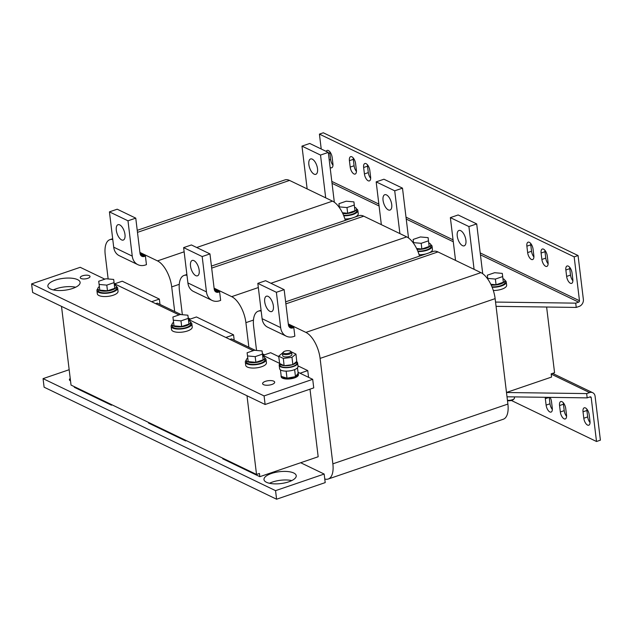 <?xml version="1.0" encoding="UTF-8"?>
<svg xmlns="http://www.w3.org/2000/svg" width="632" height="632" viewBox="0 0 632 632"><rect width="100%" height="100%" fill="white"/><g stroke="black" fill="none" stroke-linecap="round" stroke-linejoin="round"><path stroke-width="0.95" d="M587.539 425.075A5.799 2.686 -108.9 0 0 588.763 425.21A5.799 2.686 -108.9 0 0 589.98 421.212L589.206 414.789A5.799 2.686 -108.9 0 0 584.237 407.814A5.799 2.686 -108.9 0 0 583.02 411.811L583.794 418.234A5.799 2.686 -108.9 0 0 587.539 425.075M564.068 418.811A5.799 2.686 -108.9 0 0 565.292 418.945A5.799 2.686 -108.9 0 0 566.517 414.947L565.735 408.525A5.799 2.686 -108.9 0 0 560.774 401.549A5.799 2.686 -108.9 0 0 559.557 405.547L560.331 411.969A5.799 2.686 -108.9 0 0 564.068 418.811M545.274 397.307A5.799 2.686 -108.9 0 0 545.329 398.689L546.111 405.112A5.799 2.686 -108.9 0 0 549.848 411.953A5.799 2.686 -108.9 0 0 551.072 412.088A5.799 2.686 -108.9 0 0 552.289 408.098L551.515 401.675A5.799 2.686 -108.9 0 0 550.109 397.37M87.769 278.341A4.93 1.817 -6.9 0 0 90.028 276.484A4.93 1.817 -6.9 0 0 82.508 275.813A4.93 1.817 -6.9 0 0 80.248 277.669A4.93 1.817 -6.9 0 0 87.769 278.341M271.894 384.477A6.091 2.244 -6.9 0 0 274.691 382.186A6.091 2.244 -6.9 0 0 265.401 381.349A6.091 2.244 -6.9 0 0 262.604 383.648A6.091 2.244 -6.9 0 0 271.894 384.477M72.641 288.469A16.235 5.972 -6.9 0 0 80.106 282.346A16.235 5.972 -6.9 0 0 55.332 280.126A16.235 5.972 -6.9 0 0 47.874 286.249A16.235 5.972 -6.9 0 0 72.641 288.469M75.666 287.228A16.235 5.972 -6.9 0 0 56.366 288.69A16.235 5.972 -6.9 0 0 53.349 289.93M269.469 483.275A16.235 5.972 173.1 0 1 272.495 482.034A16.235 5.972 173.1 0 1 291.787 480.573M271.452 473.471A16.235 5.972 173.1 0 1 296.226 475.691A16.235 5.972 173.1 0 1 288.769 481.813A16.235 5.972 173.1 0 1 263.994 479.593A16.235 5.972 173.1 0 1 271.452 473.471M568.302 266.127A5.799 2.686 -108.9 0 0 567.078 265.993A5.799 2.686 -108.9 0 0 565.861 269.99L566.635 276.413A5.799 2.686 -108.9 0 0 571.597 283.389A5.799 2.686 -108.9 0 0 572.821 279.391L572.039 272.969A5.799 2.686 -108.9 0 0 568.302 266.127M569.685 267.281A5.799 2.686 -108.9 0 0 569.748 268.663L570.522 275.086A5.799 2.686 -108.9 0 0 572.876 280.774M543.544 249.158A5.799 2.686 -108.9 0 0 542.311 249.024A5.799 2.686 -108.9 0 0 541.095 253.021L541.877 259.444A5.799 2.686 -108.9 0 0 546.838 266.42A5.799 2.686 -108.9 0 0 548.055 262.422L547.28 256A5.799 2.686 -108.9 0 0 543.544 249.158M544.926 250.312A5.799 2.686 -108.9 0 0 544.989 251.694L545.764 258.117A5.799 2.686 -108.9 0 0 548.118 263.805M529.316 242.309A5.799 2.686 -108.9 0 0 528.091 242.175A5.799 2.686 -108.9 0 0 526.875 246.172L527.649 252.587A5.799 2.686 -108.9 0 0 532.618 259.57A5.799 2.686 -108.9 0 0 533.835 255.573L533.06 249.15A5.799 2.686 -108.9 0 0 529.316 242.309M530.706 243.462A5.799 2.686 -108.9 0 0 530.762 244.837L531.544 251.26A5.799 2.686 -108.9 0 0 533.898 256.947M330.117 167.456A5.799 2.686 -108.9 0 0 331.697 167.796A5.799 2.686 -108.9 0 0 332.914 163.799L332.14 157.376A5.799 2.686 -108.9 0 0 328.395 150.535A5.799 2.686 -108.9 0 0 327.171 150.4A5.799 2.686 -108.9 0 0 326.215 151.404M329.786 151.688A5.799 2.686 -108.9 0 0 329.841 153.07L330.623 159.485A5.799 2.686 -108.9 0 0 332.977 165.181M351.866 156.799A5.799 2.686 -108.9 0 0 350.642 156.665A5.799 2.686 -108.9 0 0 349.417 160.662L350.199 167.085A5.799 2.686 -108.9 0 0 355.16 174.061A5.799 2.686 -108.9 0 0 356.377 170.063L355.603 163.641A5.799 2.686 -108.9 0 0 351.866 156.799M353.248 157.953A5.799 2.686 -108.9 0 0 353.312 159.335L354.086 165.758A5.799 2.686 -108.9 0 0 356.44 171.446M366.086 163.656A5.799 2.686 -108.9 0 0 364.862 163.514A5.799 2.686 -108.9 0 0 363.637 167.512L364.419 173.934A5.799 2.686 -108.9 0 0 369.38 180.91A5.799 2.686 -108.9 0 0 370.605 176.913L369.823 170.498A5.799 2.686 -108.9 0 0 366.086 163.656M367.469 164.802A5.799 2.686 -108.9 0 0 367.532 166.184L368.306 172.607A5.799 2.686 -108.9 0 0 370.66 178.295M462.49 245.643A8.113 3.76 -108.9 0 0 464.204 245.832A8.113 3.76 -108.9 0 0 465.618 238.596A8.113 3.76 -108.9 0 0 460.673 230.656A8.113 3.76 -108.9 0 0 458.958 230.467A8.113 3.76 -108.9 0 0 457.544 237.703A8.113 3.76 -108.9 0 0 462.49 245.643M269.951 311.378A8.113 3.76 71.1 0 1 265.005 303.447A8.113 3.76 71.1 0 1 266.42 296.211A8.113 3.76 71.1 0 1 268.142 296.392A8.113 3.76 71.1 0 1 273.079 304.332A8.113 3.76 71.1 0 1 271.665 311.568A8.113 3.76 71.1 0 1 269.951 311.378M388.293 209.887A8.113 3.76 -108.9 0 0 390.007 210.077A8.113 3.76 -108.9 0 0 391.421 202.84A8.113 3.76 -108.9 0 0 386.476 194.909A8.113 3.76 -108.9 0 0 384.762 194.719A8.113 3.76 -108.9 0 0 383.348 201.956A8.113 3.76 -108.9 0 0 388.293 209.887M195.754 275.631A8.113 3.76 71.1 0 1 190.809 267.692A8.113 3.76 71.1 0 1 192.223 260.455A8.113 3.76 71.1 0 1 193.945 260.645A8.113 3.76 71.1 0 1 198.883 268.584A8.113 3.76 71.1 0 1 197.468 275.821A8.113 3.76 71.1 0 1 195.754 275.631M314.096 174.14A8.113 3.76 -108.9 0 0 315.81 174.329A8.113 3.76 -108.9 0 0 317.225 167.093A8.113 3.76 -108.9 0 0 312.279 159.153A8.113 3.76 -108.9 0 0 310.565 158.964A8.113 3.76 -108.9 0 0 309.151 166.2A8.113 3.76 -108.9 0 0 314.096 174.14M121.557 239.876A8.113 3.76 71.1 0 1 116.612 231.944A8.113 3.76 71.1 0 1 118.026 224.7A8.113 3.76 71.1 0 1 119.74 224.889A8.113 3.76 71.1 0 1 124.686 232.829A8.113 3.76 71.1 0 1 123.272 240.065A8.113 3.76 71.1 0 1 121.557 239.876M279.723 363.874A9.275 3.413 -6.9 0 0 279.186 365.249L279.605 368.669A9.275 3.413 -6.9 0 0 293.762 369.941A9.275 3.413 -6.9 0 0 298.02 366.442L297.609 363.021A9.275 3.413 -6.9 0 0 296.764 361.812M279.186 365.249A9.275 3.413 -6.9 0 0 293.343 366.521A9.275 3.413 -6.9 0 0 297.609 363.021M279.684 363.534L279.881 365.162A8.579 3.16 -6.9 0 0 280.474 366.133A8.579 3.16 -6.9 0 0 290.183 367.058A8.579 3.16 -6.9 0 0 296.922 363.1L295.95 354.086L291.478 351.961M282.52 353.012L278.673 356.195L279.684 363.542A8.579 3.16 -6.9 0 0 280.268 364.419A8.579 3.16 -6.9 0 0 284.092 365.636L283.349 358.423L291.984 357.364L295.95 354.086M290.38 351.163L291.186 351.7A4.637 1.706 173.1 0 1 291.644 352.324A4.637 1.706 173.1 0 1 289.511 354.078A4.637 1.706 173.1 0 1 282.433 353.438A4.637 1.706 173.1 0 1 282.725 352.727L283.381 352.016A3.839 1.414 173.1 0 1 284.906 351.163A3.839 1.414 173.1 0 1 290.38 351.163A3.839 1.414 173.1 0 1 288.998 353.13A3.839 1.414 173.1 0 1 284.542 353.501A3.839 1.414 173.1 0 1 283.381 352.016M291.644 352.324L291.913 354.584A4.637 1.706 173.1 0 1 289.788 356.337A4.637 1.706 173.1 0 1 282.709 355.697L282.433 353.438M281.106 375.361A8.698 3.2 -6.9 0 0 281.058 375.882L281.161 376.735A8.698 3.2 -6.9 0 0 293.572 378.197A8.698 3.2 -6.9 0 0 298.43 374.65L298.328 373.788A8.698 3.2 -6.9 0 0 298.154 373.291L295.484 376.625A8.698 3.2 -6.9 0 0 298.328 373.788M286.162 371.126L287.015 378.181L281.24 376.388A8.698 3.2 -6.9 0 0 287.007 378.181L287.031 378.181A8.698 3.2 -6.9 0 0 293.469 377.344A8.698 3.2 -6.9 0 0 295.468 376.632L294.63 369.617M281.058 375.882A8.698 3.2 -6.9 0 0 281.232 376.372M507.433 400.277A4.637 1.706 -6.9 0 0 512.323 399.756A4.637 1.706 -6.9 0 0 514.164 398.721A4.637 1.706 -6.9 0 0 514.456 398.002L514.322 396.888M507.48 400.641A3.839 1.414 -6.9 0 0 511.983 400.285A3.839 1.414 -6.9 0 0 513.508 399.432L514.164 398.721M97.873 288.698A10.436 3.839 -6.9 0 0 96.933 290.586L97.32 293.793A10.436 3.839 -6.9 0 0 113.246 295.223A10.436 3.839 -6.9 0 0 118.042 291.289L117.655 288.081A10.436 3.839 -6.9 0 0 116.288 286.47M96.933 290.586A10.436 3.839 -6.9 0 0 112.852 292.016A10.436 3.839 -6.9 0 0 117.655 288.081M99.358 286.549A9.275 3.413 -6.9 0 0 97.873 288.737L98.079 290.443A9.275 3.413 -6.9 0 0 112.235 291.715A9.275 3.413 -6.9 0 0 116.501 288.216L116.296 286.501A9.275 3.413 -6.9 0 0 114.337 284.74M97.873 288.737A9.275 3.413 -6.9 0 0 112.03 290.001A9.275 3.413 -6.9 0 0 116.296 286.501M246.267 360.201A10.436 3.839 -6.9 0 0 245.327 362.089L245.714 365.304A10.436 3.839 -6.9 0 0 261.64 366.726A10.436 3.839 -6.9 0 0 266.435 362.792L266.048 359.584A10.436 3.839 -6.9 0 0 264.682 357.973M245.327 362.089A10.436 3.839 -6.9 0 0 261.253 363.519A10.436 3.839 -6.9 0 0 266.048 359.584M247.752 358.06A9.275 3.413 -6.9 0 0 246.267 360.24L246.472 361.946A9.275 3.413 -6.9 0 0 260.629 363.218A9.275 3.413 -6.9 0 0 264.895 359.719L264.69 358.012A9.275 3.413 -6.9 0 0 262.73 356.243M246.267 360.24A9.275 3.413 -6.9 0 0 260.423 361.504A9.275 3.413 -6.9 0 0 264.69 358.012M172.07 324.453A10.436 3.839 -6.9 0 0 171.13 326.341L171.517 329.548A10.436 3.839 -6.9 0 0 187.443 330.978A10.436 3.839 -6.9 0 0 192.239 327.044L191.852 323.829A10.436 3.839 -6.9 0 0 190.485 322.225M171.13 326.341A10.436 3.839 -6.9 0 0 187.056 327.763A10.436 3.839 -6.9 0 0 191.852 323.829M173.555 322.304A9.275 3.413 -6.9 0 0 172.07 324.485L172.275 326.199A9.275 3.413 -6.9 0 0 186.432 327.471A9.275 3.413 -6.9 0 0 190.698 323.971L190.493 322.257A9.275 3.413 -6.9 0 0 188.534 320.495M172.07 324.485A9.275 3.413 -6.9 0 0 186.227 325.757A9.275 3.413 -6.9 0 0 190.493 322.257M417.76 251.038A9.275 3.413 -6.9 0 0 426.647 249.909A9.275 3.413 -6.9 0 0 430.913 246.409L430.708 244.695A9.275 3.413 -6.9 0 0 428.749 242.933M416.986 249.277A9.275 3.413 -6.9 0 0 426.442 248.194A9.275 3.413 -6.9 0 0 430.708 244.695M419.127 254.751A10.436 3.839 -6.9 0 0 426.047 253.898M417.957 251.52A10.436 3.839 -6.9 0 0 427.264 250.201A10.436 3.839 -6.9 0 0 432.067 246.267A10.436 3.839 -6.9 0 0 430.7 244.663M491.957 286.794A9.275 3.413 -6.9 0 0 500.844 285.656A9.275 3.413 -6.9 0 0 505.11 282.156L504.905 280.45A9.275 3.413 -6.9 0 0 502.946 278.68M491.183 285.032A9.275 3.413 -6.9 0 0 500.639 283.942A9.275 3.413 -6.9 0 0 504.905 280.45M493.323 290.499A10.436 3.839 -6.9 0 0 501.855 289.164A10.436 3.839 -6.9 0 0 506.651 285.23L506.264 282.022A10.436 3.839 -6.9 0 0 504.897 280.411M492.154 287.268A10.436 3.839 -6.9 0 0 501.46 285.956A10.436 3.839 -6.9 0 0 506.264 282.022M343.563 215.291A9.275 3.413 -6.9 0 0 352.451 214.153A9.275 3.413 -6.9 0 0 356.717 210.653L356.503 208.947A9.275 3.413 -6.9 0 0 354.552 207.178M342.789 213.529A9.275 3.413 -6.9 0 0 352.245 212.439A9.275 3.413 -6.9 0 0 356.503 208.947M344.93 218.996A10.436 3.839 -6.9 0 0 351.842 218.143M343.761 215.765A10.436 3.839 -6.9 0 0 353.067 214.453A10.436 3.839 -6.9 0 0 357.862 210.519A10.436 3.839 -6.9 0 0 356.503 208.908M174.685 311.497L171.707 286.896A22.033 10.215 -108.9 0 0 157.494 260.898L139.909 252.421M112.788 239.575A22.033 10.215 -108.9 0 0 109.865 239.678A22.033 10.215 -108.9 0 0 105.236 254.87L108.151 278.957M114.55 283.847L122.253 281.208L159.351 299.086L159.999 304.427M140.043 253.495L145.415 256.086L144.444 256.418L140.257 254.396M137.887 264.674L119.337 255.731A13.912 11.218 -64.3 0 1 113.705 247.183L109.431 211.862L127.98 220.797L132.254 256.118A13.912 11.218 115.7 0 0 137.887 264.674A13.912 11.218 115.7 0 0 145.479 264.982L146.45 264.65L145.415 256.086M345.341 220.363A22.033 10.215 -108.9 0 0 332.527 201.134L289.559 180.428A22.033 10.215 -108.9 0 0 284.898 179.915L137.239 230.332M151.648 301.717L159.351 299.086M155.709 303.676L157.313 303.131L181.123 314.602M111.358 404.512L111.437 405.175L74.339 387.298L74.26 386.634M112.196 404.914L111.437 405.175M248.882 347.252L245.903 322.652A22.033 10.215 -108.9 0 0 231.699 296.653L214.106 288.176M186.985 275.323A22.033 10.215 -108.9 0 0 184.062 275.433A22.033 10.215 -108.9 0 0 179.433 290.617L182.348 314.712M188.747 319.595L196.449 316.964L233.548 334.842L234.196 340.174M214.24 289.251L219.612 291.834L218.64 292.166L214.453 290.151M212.083 300.421L193.534 291.486A13.912 11.218 -64.3 0 1 187.901 282.931L183.628 247.61L202.177 256.553L206.451 291.873A13.912 11.218 115.7 0 0 212.083 300.421A13.912 11.218 115.7 0 0 219.675 300.729L220.647 300.398L219.612 291.834M419.537 256.118A22.033 10.215 -108.9 0 0 406.724 236.889L363.755 216.183A22.033 10.215 -108.9 0 0 359.095 215.67L211.436 266.088M225.845 337.472L233.548 334.842M185.555 440.259L185.634 440.923L148.536 423.045L148.457 422.389M186.393 440.662L185.634 440.923M229.906 339.431L231.51 338.878L255.32 350.349M324.761 478.977A22.033 10.215 -108.9 0 0 328.229 479.017A22.033 10.215 -108.9 0 0 332.859 463.833L320.1 358.399A22.033 10.215 -108.9 0 0 305.896 332.4L288.303 323.932M261.182 311.078A22.033 10.215 -108.9 0 0 258.259 311.181A22.033 10.215 -108.9 0 0 253.63 326.373L256.545 350.46M262.944 355.35L270.646 352.711L278.72 356.606M297.956 365.873L307.752 370.589L308.566 377.328M61.509 306.378L71.029 385.078L256.529 474.458L259.444 473.463L259.831 476.678L318.173 456.754L309.996 389.17M288.437 324.998L293.809 327.589L292.837 327.921L288.65 325.899M286.28 336.177L267.731 327.234A13.912 11.218 -64.3 0 1 262.098 318.686L257.824 283.365L276.374 292.3L280.655 327.621A13.912 11.218 115.7 0 0 286.28 336.177A13.912 11.218 115.7 0 0 293.872 336.485L294.844 336.153L293.809 327.589M328.229 479.017L503.262 419.253A22.033 10.215 -108.9 0 0 507.891 404.069L495.133 298.636A22.033 10.215 -108.9 0 0 480.928 272.637L437.952 251.931A22.033 10.215 -108.9 0 0 433.291 251.418L285.632 301.835M300.042 373.22L307.752 370.589M222.654 458.137L222.733 458.8L259.831 476.678M586.852 409.102A5.799 2.686 -108.9 0 0 586.907 410.484L587.689 416.907A5.799 2.686 -108.9 0 0 590.043 422.595M563.381 402.837A5.799 2.686 -108.9 0 0 563.444 404.219L564.218 410.642A5.799 2.686 -108.9 0 0 566.572 416.33M545.329 398.689L549.224 397.362L549.998 403.785A5.799 2.686 -108.9 0 0 552.352 409.473M596.513 441.499L600.4 440.164L595.091 396.28A5.799 4.677 115.7 0 0 592.745 392.717A5.799 4.677 115.7 0 0 589.577 392.591L586.662 393.586L587.183 397.868L590.098 396.872A1.161 0.932 115.7 0 1 591.197 397.615L596.513 441.499L511.367 400.467M546.617 307.026L554.564 372.698L551.159 373.86L551.554 377.067L506.485 392.456M506.493 392.512L586.662 393.586M507.014 396.793L587.183 397.868M354.9 217.1A10.436 3.839 -6.9 0 0 358.257 213.727L357.862 210.519M354.963 210.748L354.276 205.076L346.984 207.565L339.313 206.877L338.942 203.694L346.241 201.205L353.912 201.892L354.963 210.748L347.671 213.245L342.425 212.771M347.671 213.245L346.984 207.565M339.4 207.604L339.313 206.877M353.912 201.892L354.276 205.076M503.364 282.251L502.677 276.579L495.377 279.075L487.707 278.38L487.335 275.197L494.635 272.708L502.306 273.395L503.364 282.251L496.065 284.748L490.819 284.274M496.065 284.748L495.377 279.075M487.793 279.115L487.707 278.38M502.306 273.395L502.677 276.579M429.096 252.855A10.436 3.839 -6.9 0 0 432.454 249.482L432.067 246.267M429.16 246.504L428.48 240.832L421.181 243.32L413.51 242.633L413.138 239.449L420.438 236.953L428.109 237.648L429.16 246.504L421.868 248.992L416.622 248.518M421.868 248.992L421.181 243.32M413.597 243.36L413.51 242.633M428.109 237.648L428.48 240.832M188.233 318.03L190.351 319.049M262.43 353.778L264.547 354.797M104.841 279.162L80.217 267.304L31.6 283.902L32.635 292.466L265.124 404.488L313.741 387.89L312.706 379.326L298.028 372.256M279.534 363.345L262.604 355.184M253.235 350.665L188.399 319.429M179.038 314.918L114.202 283.681M265.124 404.488L264.081 395.924L312.706 379.326M31.6 283.902L264.081 395.924M180.989 320.874L173.31 320.195L172.915 317.019L180.199 314.523L187.878 315.202L188.273 318.378L180.989 320.874L181.676 326.547L173.998 325.867L172.915 317.019M181.676 326.547L188.96 324.05L188.273 318.378M173.998 325.867L173.31 320.195M255.186 356.63L247.507 355.95L247.112 352.767L254.396 350.27L262.075 350.95L262.47 354.133L255.186 356.63L255.873 362.302L248.194 361.623L247.112 352.767M255.873 362.302L263.157 359.805L262.47 354.133M248.194 361.623L247.507 355.95M106.792 285.127L99.113 284.447L98.718 281.264L106.002 278.767L113.681 279.447L114.076 282.63L106.792 285.127L107.48 290.799L99.801 290.12L98.718 281.264M107.48 290.799L114.763 288.303L114.076 282.63M99.801 290.12L99.113 284.447M70.523 380.843A6.091 2.244 173.1 0 1 69.409 379.753A6.091 2.244 173.1 0 1 70.231 378.434M300.674 462.727L324.169 474.047L275.552 490.653L43.063 378.631L69.172 369.712M324.169 474.047L325.204 482.611L276.587 499.217L44.098 387.195L43.063 378.631M275.552 490.653L276.587 499.217M480.431 254.83L578.636 302.143A1.161 0.932 115.7 0 0 579.481 300.745L574.164 256.861L578.059 255.533L583.368 299.418A5.799 4.677 115.7 0 1 579.149 306.425L576.234 307.428L575.72 303.147L495.551 302.064M576.234 307.428L496.065 306.346M578.636 302.143L575.72 303.147M574.164 256.861L319.421 134.11L321.222 148.994M578.059 255.533L323.315 132.783L319.421 134.11M247.001 395.758L256.529 474.458M455.538 260.408L450.363 217.621L458.145 214.967L476.694 223.91L482.722 273.719M476.694 223.91L468.912 226.564L474.087 269.343M450.363 217.621L468.912 226.564M257.824 283.365L265.606 280.711L284.155 289.646L288.429 324.967A4.637 3.737 115.7 0 0 290.309 327.818A4.637 3.737 115.7 0 0 292.837 327.921M276.374 292.3L284.155 289.646M381.341 224.66L376.166 181.874L383.948 179.219L402.497 188.154L408.525 237.972M402.497 188.154L394.716 190.809L399.89 233.595M376.166 181.874L394.716 190.809M183.628 247.61L191.409 244.955L209.958 253.898L214.232 289.219A4.637 3.737 115.7 0 0 216.112 292.063A4.637 3.737 115.7 0 0 218.64 292.166M202.177 256.553L209.958 253.898M307.144 188.905L301.97 146.118L309.751 143.464L328.3 152.407L334.328 202.216M328.3 152.407L320.519 155.061L325.693 197.84M301.97 146.118L320.519 155.061M109.431 211.862L117.212 209.208L135.762 218.143L140.035 253.464A4.637 3.737 115.7 0 0 141.916 256.315A4.637 3.737 115.7 0 0 144.444 256.418M127.98 220.797L135.762 218.143M287.031 378.181L295.484 376.625M278.673 356.195L283.349 358.423M279.684 363.542L284.092 365.636M284.226 365.699L292.869 364.648L291.984 357.364M292.869 364.648L296.716 361.457A8.579 3.16 -6.9 0 1 292.979 364.553M284.479 365.667A8.579 3.16 -6.9 0 0 292.616 364.672M298.154 373.283L297.49 367.808M281.232 376.388L280.442 369.87M565.861 269.99L569.748 268.663M541.095 253.021L544.989 251.694M526.875 246.172L530.762 244.837M328.435 153.544L329.841 153.07M349.417 160.662L353.312 159.335M363.637 167.512L367.532 166.184M157.494 260.898L184.141 251.805M196.71 247.507L332.527 201.134M171.707 286.896L179.275 284.313M137.484 232.355L289.559 180.428M231.699 296.653L258.338 287.552M270.907 283.262L406.724 236.889M245.903 322.652L253.472 320.068M211.68 268.11L363.755 216.183M305.896 332.4L480.928 272.637M320.1 358.399L495.133 298.636M285.877 303.858L437.952 251.931M332.859 463.833L507.891 404.069M589.846 396.959L591.197 397.615M551.191 374.097L589.577 392.591M332.037 183.327L379.082 205.993M406.234 219.075L453.278 241.748M579.481 300.745L480.202 252.911M453.049 239.828L406.005 217.155M378.852 204.073L331.808 181.408M262.098 318.686L280.655 327.621M187.901 282.931L206.451 291.873M113.705 247.183L132.254 256.118M364.419 173.934L368.306 172.607M350.199 167.085L354.086 165.758M329.209 159.967L330.623 159.485M527.649 252.587L531.544 251.26M541.877 259.444L545.764 258.117M566.635 276.413L570.522 275.086M546.111 405.112L549.998 403.785M563.444 404.219L559.557 405.547M560.331 411.969L564.218 410.642M586.907 410.484L583.02 411.811M583.794 418.234L587.689 416.907M109.865 239.678L112.686 238.714M184.062 275.433L186.882 274.47M258.259 311.181L261.079 310.225M592.745 392.717L552.589 373.37"/></g></svg>
